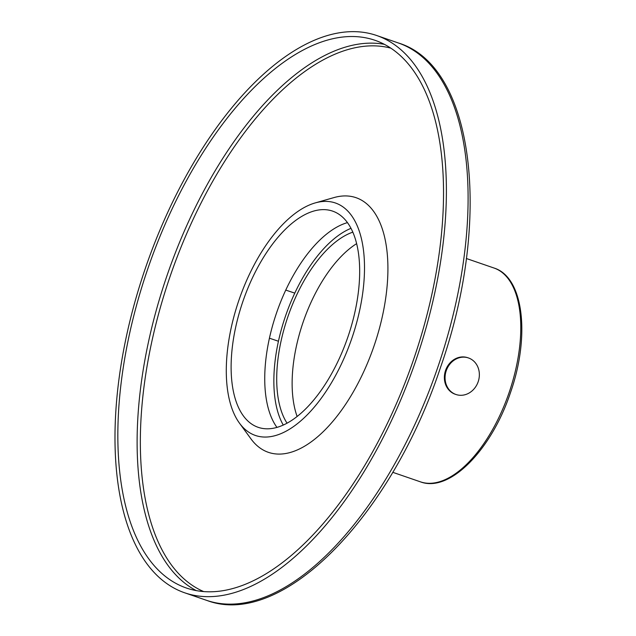 <?xml version="1.0" encoding="UTF-8"?>
<svg xmlns="http://www.w3.org/2000/svg" width="636" height="636" viewBox="0 0 636 636"><rect width="100%" height="100%" fill="white"/><g stroke="black" fill="none" stroke-linecap="round" stroke-linejoin="round"><path stroke-width="0.95" d="M297.131 416.485A106.705 51.731 -71 0 1 303.086 322.261A106.705 51.731 109 0 1 356.637 243.636M350.993 228.332A113.057 54.815 109 0 0 285.461 316.219A113.057 54.815 -71 0 0 283.266 425.071M455.456 394.32A19.311 16.886 -71.4 0 1 455.36 394.288A19.311 16.886 -71.4 0 1 455.257 394.256A19.311 16.886 108.6 0 1 445.526 370.55A19.311 16.886 108.6 0 1 467.667 357.686A19.311 16.886 108.6 0 1 467.77 357.718M468.366 357.917A19.311 16.886 108.6 0 1 468.47 357.957A19.311 16.886 -71.4 0 1 478.2 381.664A19.311 16.886 -71.4 0 1 456.06 394.527A19.311 16.886 -71.4 0 1 455.956 394.487A19.311 16.886 108.6 0 1 446.226 370.78A19.311 16.886 108.6 0 1 468.366 357.917L467.667 357.686M287.051 423.186A107.977 52.351 109 0 1 287.917 316.649A107.977 52.351 109 0 1 352.821 232.148M186.873 588.181A289.634 140.421 109 0 1 186.404 588.022A289.634 140.421 109 0 1 147.751 268.925A289.634 140.421 109 0 1 374.509 40.14A289.634 140.421 -71 0 1 374.97 40.291A289.634 140.421 -71 0 1 413.623 359.388A289.634 140.421 -71 0 1 186.873 588.181M185.227 592.983A294.722 142.885 109 0 1 184.75 592.824A294.722 142.885 109 0 1 145.421 268.13A294.722 142.885 109 0 1 376.154 35.33A294.722 142.885 -71 0 1 376.623 35.489A294.722 142.885 -71 0 1 415.96 360.183A294.722 142.885 -71 0 1 185.227 592.983M258.359 427.384A114.329 55.427 -71 0 0 347.868 337.072A114.329 55.427 -71 0 0 332.612 211.12A114.329 55.427 -71 0 0 332.429 211.057A114.329 55.427 109 0 0 242.92 301.369A114.329 55.427 109 0 0 258.176 427.32A114.329 55.427 109 0 0 258.359 427.384M276.954 427.4A114.329 55.427 109 0 1 276.604 312.753A114.329 55.427 109 0 1 347.455 222.616M239.454 423.123A122.923 59.593 109 0 0 255.577 435.517A122.923 59.593 -71 0 0 351.883 338.217A122.923 59.593 -71 0 0 335.212 202.924A122.923 59.593 109 0 0 315.273 202.9L333.98 197.581A134.657 65.285 109 0 1 355.826 197.613A134.657 65.285 -71 0 1 374.087 345.817A134.657 65.285 -71 0 1 268.591 452.403A134.657 65.285 109 0 1 250.926 438.832L239.454 423.123A122.923 59.593 109 0 1 239.049 299.818A122.923 59.593 109 0 1 315.273 202.9M466.339 258.494L494.021 268.026A113.057 54.815 109 0 1 509.174 392.396A113.057 54.815 109 0 1 420.412 481.834L392.73 472.302M384.359 44.329A289.634 140.421 -71 0 0 167.189 275.078A289.634 140.421 -71 0 0 196.286 590.613M390.798 48.137A287.567 139.411 -71 0 0 170.202 276.119A287.567 139.411 -71 0 0 203.703 591.583M206.454 600.297L206.954 600.463C282.297 628.948 391.585 515.947 440.605 367.131C492.256 220.295 474.909 66.255 398.327 42.962A294.722 142.885 109 0 1 437.663 367.656A294.722 142.885 109 0 1 206.931 600.456A294.722 142.885 109 0 1 206.454 600.297L184.75 592.824M456.06 394.527L455.36 394.288M278.441 341.238L269.425 338.201M294.786 293.124L285.755 290.088M494.021 268.026C523.81 277.185 530.305 336.476 510.406 392.833C491.509 449.819 449.66 493.019 420.412 481.834M398.327 42.962L376.623 35.489"/></g></svg>
